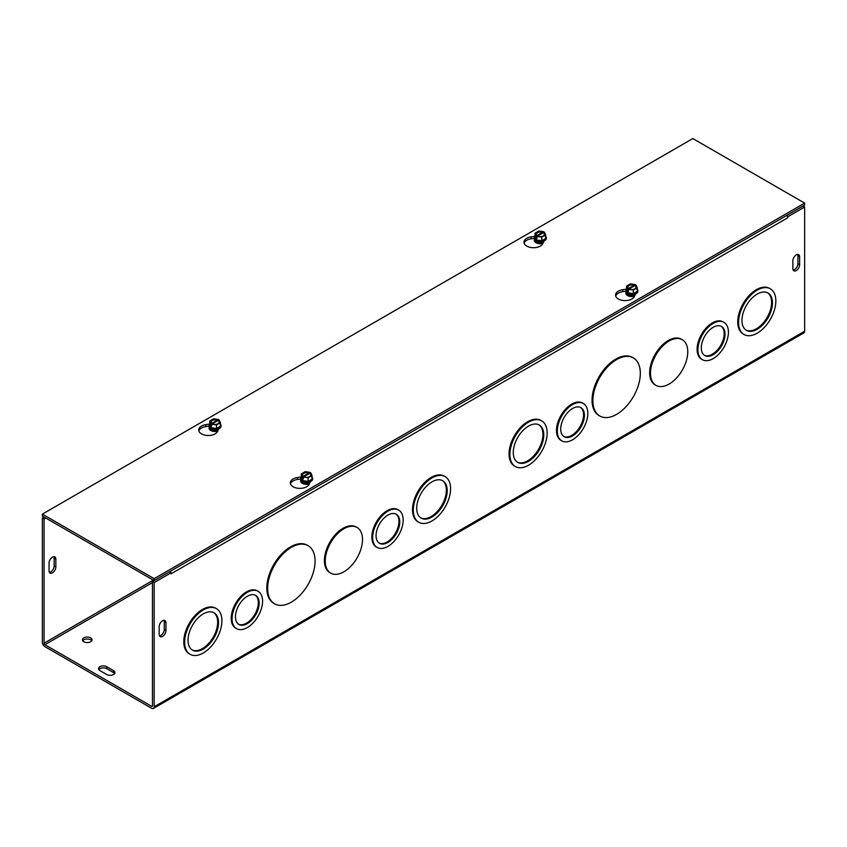<?xml version="1.0" encoding="UTF-8"?>
<svg xmlns="http://www.w3.org/2000/svg" width="847" height="847" viewBox="0 0 847 847"><rect width="100%" height="100%" fill="white"/><g stroke="black" fill="none" stroke-linecap="round" stroke-linejoin="round"><path stroke-width="1.27" d="M267.641 588.453A33.541 19.365 120 0 0 274.587 603.805A33.541 19.365 120 0 0 308.128 584.441A33.541 19.365 120 0 0 308.128 545.712A33.541 19.365 120 0 0 282.284 554.7A33.541 19.365 120 0 0 267.641 588.453M274.587 603.805L273.75 603.318A33.541 19.365 -60 0 1 266.805 587.966A33.541 19.365 -60 0 1 281.448 554.213A33.541 19.365 -60 0 1 307.292 545.224L308.128 545.712M416.713 508.253A21.556 12.451 120 0 0 421.181 518.12A21.556 12.451 120 0 0 442.748 505.67A21.556 12.451 120 0 0 442.748 480.778A21.556 12.451 120 0 0 426.126 486.549A21.556 12.451 120 0 0 416.713 508.253M420.768 517.866A21.556 12.451 120 0 0 441.901 505.183A21.556 12.451 120 0 0 442.314 480.545M413.325 510.212A26.352 15.214 120 0 0 418.789 522.271A26.352 15.214 120 0 0 445.141 507.057A26.352 15.214 120 0 0 445.141 476.628A26.352 15.214 120 0 0 424.834 483.69A26.352 15.214 120 0 0 413.325 510.212M418.789 522.271L417.952 521.784A26.352 15.214 -60 0 1 412.489 509.725A26.352 15.214 -60 0 1 423.987 483.203A26.352 15.214 -60 0 1 444.294 476.141L445.141 476.628M325.237 561.063A26.352 15.214 120 0 0 330.701 573.123A26.352 15.214 120 0 0 357.053 557.908A26.352 15.214 120 0 0 357.053 527.48A26.352 15.214 120 0 0 336.746 534.542A26.352 15.214 120 0 0 325.237 561.063M330.701 573.123L329.864 572.646A26.352 15.214 -60 0 1 324.401 560.576A26.352 15.214 -60 0 1 335.899 534.055A26.352 15.214 -60 0 1 356.206 527.003L357.053 527.48M188.023 640.279A21.556 12.451 120 0 0 192.491 650.157A21.556 12.451 120 0 0 214.058 637.706A21.556 12.451 120 0 0 214.058 612.804A21.556 12.451 120 0 0 197.436 618.585A21.556 12.451 120 0 0 188.023 640.279M192.078 649.893A21.556 12.451 120 0 0 213.211 637.219A21.556 12.451 120 0 0 213.624 612.582M184.635 642.238A26.352 15.214 120 0 0 190.099 654.308A26.352 15.214 120 0 0 216.451 639.093A26.352 15.214 120 0 0 216.451 608.665A26.352 15.214 120 0 0 196.144 615.716A26.352 15.214 120 0 0 184.635 642.238M190.099 654.308L189.262 653.82A26.352 15.214 -60 0 1 183.799 641.751A26.352 15.214 -60 0 1 195.297 615.24A26.352 15.214 -60 0 1 215.604 608.178L216.451 608.665M376.057 535.632A16.771 9.677 120 0 0 379.53 543.308A16.771 9.677 120 0 0 396.301 533.631A16.771 9.677 120 0 0 396.301 514.267A16.771 9.677 120 0 0 383.384 518.756A16.771 9.677 120 0 0 376.057 535.632M379.128 543.054A16.771 9.677 120 0 0 395.464 533.144A16.771 9.677 120 0 0 395.877 514.044M372.669 537.591A21.556 12.451 120 0 0 377.137 547.458A21.556 12.451 120 0 0 398.704 535.018A21.556 12.451 120 0 0 398.704 510.116A21.556 12.451 120 0 0 382.082 515.897A21.556 12.451 120 0 0 372.669 537.591M377.137 547.458L376.301 546.971A21.556 12.451 -60 0 1 371.833 537.104A21.556 12.451 -60 0 1 381.245 515.41A21.556 12.451 -60 0 1 397.857 509.629L398.704 510.116M235.455 616.807A16.771 9.677 120 0 0 238.928 624.493A16.771 9.677 120 0 0 255.699 614.806A16.771 9.677 120 0 0 255.699 595.441A16.771 9.677 120 0 0 242.782 599.93A16.771 9.677 120 0 0 235.455 616.807M238.526 624.228A16.771 9.677 120 0 0 254.862 614.319A16.771 9.677 120 0 0 255.275 595.219M232.067 618.765A21.556 12.451 120 0 0 236.535 628.633A21.556 12.451 120 0 0 258.102 616.192A21.556 12.451 120 0 0 258.102 591.291A21.556 12.451 120 0 0 241.48 597.071A21.556 12.451 120 0 0 232.067 618.765M236.535 628.633L235.699 628.156A21.556 12.451 -60 0 1 231.231 618.278A21.556 12.451 -60 0 1 240.643 596.584A21.556 12.451 -60 0 1 257.255 590.804L258.102 591.291M787.562 216.716L787.721 217.785L171.094 573.79L171.083 572.805L169.389 571.831L152.46 581.603L152.46 705.816A1.196 0.688 60 0 1 151.613 706.303L44.891 644.694A1.196 0.688 -120 0 1 44.044 643.222L153.307 580.142M44.044 517.051L42.35 518.036L42.35 642.248A3.589 2.075 -120 0 0 44.891 646.642L151.613 708.261A3.589 2.075 -120 0 0 153.413 708.441A3.589 2.075 -120 0 0 154.154 706.79L154.154 582.588L171.083 572.805M787.721 216.8L804.65 207.028L804.65 331.23A3.589 2.075 60 0 1 803.909 332.882L153.413 708.441M599.835 416.025L598.998 415.538A33.541 19.365 -60 0 1 592.053 400.186A33.541 19.365 -60 0 1 606.696 366.433A33.541 19.365 -60 0 1 632.54 357.445L633.376 357.932A33.541 19.365 120 0 0 607.532 366.92A33.541 19.365 120 0 0 592.889 400.673A33.541 19.365 120 0 0 599.835 416.025A33.541 19.365 120 0 0 633.376 396.661A33.541 19.365 120 0 0 633.376 357.932M744.037 334.491L743.2 334.004A26.352 15.214 -60 0 1 737.737 321.945A26.352 15.214 -60 0 1 749.235 295.423A26.352 15.214 -60 0 1 769.542 288.361L770.389 288.848A26.352 15.214 120 0 0 750.082 295.91A26.352 15.214 120 0 0 738.573 322.432A26.352 15.214 120 0 0 744.037 334.491A26.352 15.214 120 0 0 770.389 319.277A26.352 15.214 120 0 0 770.389 288.848M655.949 385.343L655.112 384.866A26.352 15.214 -60 0 1 649.649 372.796A26.352 15.214 -60 0 1 661.147 346.275A26.352 15.214 -60 0 1 681.454 339.224L682.301 339.7A26.352 15.214 120 0 0 661.994 346.762A26.352 15.214 120 0 0 650.485 373.283A26.352 15.214 120 0 0 655.949 385.343A26.352 15.214 120 0 0 682.301 370.128A26.352 15.214 120 0 0 682.301 339.7M515.347 466.528L514.51 466.041A26.352 15.214 -60 0 1 509.047 453.971A26.352 15.214 -60 0 1 520.545 427.449A26.352 15.214 -60 0 1 540.852 420.398L541.699 420.874A26.352 15.214 120 0 0 521.392 427.936A26.352 15.214 120 0 0 509.883 454.458A26.352 15.214 120 0 0 515.347 466.528A26.352 15.214 120 0 0 541.699 451.313A26.352 15.214 120 0 0 541.699 420.874M702.385 359.679L701.549 359.192A21.556 12.451 -60 0 1 697.081 349.324A21.556 12.451 -60 0 1 706.493 327.63A21.556 12.451 -60 0 1 723.105 321.849L723.952 322.336A21.556 12.451 120 0 0 707.33 328.117A21.556 12.451 120 0 0 697.917 349.811A21.556 12.451 120 0 0 702.385 359.679A21.556 12.451 120 0 0 723.952 347.238A21.556 12.451 120 0 0 723.952 322.336M561.783 440.853L560.947 440.376A21.556 12.451 -60 0 1 556.479 430.498A21.556 12.451 -60 0 1 565.891 408.805A21.556 12.451 -60 0 1 582.503 403.024L583.35 403.511A21.556 12.451 120 0 0 566.728 409.292A21.556 12.451 120 0 0 557.315 430.985A21.556 12.451 120 0 0 561.783 440.853A21.556 12.451 120 0 0 583.35 428.413A21.556 12.451 120 0 0 583.35 403.511M159.172 626.632A4.796 2.763 -60 0 1 161.258 621.814A4.796 2.763 -60 0 1 164.953 620.533A4.796 2.763 -60 0 1 165.948 622.725L165.948 630.549A4.796 2.763 -60 0 1 163.852 635.366A4.796 2.763 -60 0 1 160.157 636.648A4.796 2.763 -60 0 1 159.172 634.456L159.172 626.632M792.856 260.781A4.796 2.763 -60 0 1 794.952 255.953A4.796 2.763 -60 0 1 798.647 254.672A4.796 2.763 -60 0 1 799.632 256.863L799.632 264.688A4.796 2.763 -60 0 1 797.546 269.505A4.796 2.763 -60 0 1 793.851 270.796A4.796 2.763 -60 0 1 792.856 268.605L792.856 260.781M49.359 572.328A4.796 2.763 120 0 0 54.144 565.997L54.144 558.173A4.796 2.763 120 0 0 53.837 556.733M741.961 320.473A21.556 12.451 120 0 0 746.429 330.341A21.556 12.451 120 0 0 767.996 317.89A21.556 12.451 120 0 0 767.996 292.998A21.556 12.451 120 0 0 751.374 298.769A21.556 12.451 120 0 0 741.961 320.473M746.016 330.086A21.556 12.451 120 0 0 767.149 317.403A21.556 12.451 120 0 0 767.562 292.766M513.271 452.499A21.556 12.451 120 0 0 517.739 462.377A21.556 12.451 120 0 0 539.306 449.926A21.556 12.451 120 0 0 539.306 425.025A21.556 12.451 120 0 0 522.684 430.805A21.556 12.451 120 0 0 513.271 452.499M517.326 462.113A21.556 12.451 120 0 0 538.459 449.439A21.556 12.451 120 0 0 538.872 424.802M701.305 347.852A16.771 9.677 120 0 0 704.778 355.528A16.771 9.677 120 0 0 721.549 345.851A16.771 9.677 120 0 0 721.549 326.487A16.771 9.677 120 0 0 708.632 330.976A16.771 9.677 120 0 0 701.305 347.852M704.376 355.274A16.771 9.677 120 0 0 720.712 345.364A16.771 9.677 120 0 0 721.125 326.264M560.703 429.027A16.771 9.677 120 0 0 564.176 436.703A16.771 9.677 120 0 0 580.947 427.026A16.771 9.677 120 0 0 580.947 407.661A16.771 9.677 120 0 0 568.03 412.15A16.771 9.677 120 0 0 560.703 429.027M563.774 436.449A16.771 9.677 120 0 0 580.11 426.539A16.771 9.677 120 0 0 580.523 407.439M159.469 635.896A4.796 2.763 120 0 0 164.254 629.565L164.254 621.74A4.796 2.763 120 0 0 163.947 620.311M793.163 270.034A4.796 2.763 120 0 0 797.938 263.713L797.938 255.889A4.796 2.763 120 0 0 797.641 254.449M49.062 563.064A4.796 2.763 -60 0 1 51.148 558.237A4.796 2.763 -60 0 1 54.843 556.955A4.796 2.763 -60 0 1 55.838 559.147L55.838 566.971A4.796 2.763 -60 0 1 53.742 571.799A4.796 2.763 -60 0 1 50.047 573.08A4.796 2.763 -60 0 1 49.062 570.889L49.062 563.064M106.722 674.519L99.946 670.612A4.796 2.763 180 0 1 98.538 668.654A4.796 2.763 180 0 1 101.502 666.091A4.796 2.763 180 0 1 106.722 666.695L113.498 670.612A4.796 2.763 180 0 1 114.906 672.56A4.796 2.763 180 0 1 111.942 675.123A4.796 2.763 180 0 1 106.722 674.519M114.589 673.545A4.796 2.763 0 0 0 113.498 672.56L106.722 668.654A4.796 2.763 0 0 0 98.855 669.628M90.629 637.844A4.796 2.763 180 0 1 92.037 639.803A4.796 2.763 180 0 1 87.241 642.566A4.796 2.763 180 0 1 82.445 639.803A4.796 2.763 180 0 1 85.409 637.24A4.796 2.763 180 0 1 90.629 637.844M91.72 640.777A4.796 2.763 0 0 0 90.629 639.803A4.796 2.763 0 0 0 82.762 640.777M170.946 572.731A3.589 2.075 -120 0 0 170.353 571.28M804.65 207.028L802.956 206.043L786.969 215.276A3.589 2.075 60 0 1 787.71 217.785M45.738 518.036L44.044 519.01L44.044 643.222M44.044 519.01L42.35 518.036M152.46 581.603L154.154 582.588M544.028 241.003L542.811 243.629A9.582 5.537 180 0 1 532.308 247.684A9.582 5.537 180 0 1 523.975 242.2A9.582 5.537 180 0 1 531.08 236.853L534.986 236.249M534.341 238.303L531.08 238.812A9.582 5.537 -0 0 0 524.124 243.174M625.933 290.997A5.993 3.462 0 0 0 625.922 291.167L622.661 291.686A9.582 5.537 -0 0 0 615.705 296.058M635.61 293.888L634.392 296.503A9.582 5.537 180 0 1 623.89 300.558A9.582 5.537 180 0 1 615.557 295.074A9.582 5.537 180 0 1 622.661 289.727L626.568 289.123M218.78 428.783L217.563 431.409A9.582 5.537 180 0 1 207.06 435.464A9.582 5.537 180 0 1 198.727 429.98A9.582 5.537 180 0 1 205.832 424.633L209.738 424.029M209.103 425.903A5.993 3.462 -0 0 0 209.093 426.073L205.832 426.592A9.582 5.537 -0 0 0 198.876 430.954M300.674 478.968L297.413 479.466A9.582 5.537 -0 0 0 290.457 483.838M310.362 481.668L309.144 484.283A9.582 5.537 180 0 1 298.642 488.338A9.582 5.537 180 0 1 290.309 482.854A9.582 5.537 180 0 1 297.413 477.517L301.32 476.903M154.154 578.67L42.35 514.118L692.846 138.559L804.65 203.111L154.154 578.67L154.154 580.629L804.65 205.069L804.65 203.111M154.154 580.629L42.35 516.077L42.35 514.118M310.838 476.226A5.537 3.197 0 0 1 312.014 479.148L308.096 481.403L302.76 480.577L301.32 477.496A5.537 3.197 0 0 0 302.76 480.577A5.537 3.197 0 0 0 308.096 481.403A5.537 3.197 0 0 0 312.014 479.148L312.014 475.548L310.722 472.764L303.29 477.062L303.29 478.936L302.612 478.544L302.612 476.67L310.044 472.382L310.044 473.314M303.29 478.153L302.612 478.544M302.612 476.67L301.32 473.897L305.238 471.631L310.044 472.382M301.32 477.496L301.32 473.897M302.76 480.577L302.76 478.851M303.099 476.395A4.595 2.657 180 0 1 303.417 472.838A4.595 2.657 180 0 1 309.568 472.658M310.246 473.05A4.595 2.657 180 0 1 309.917 476.596A4.595 2.657 180 0 1 303.777 476.787M312.014 475.548L308.096 477.803L303.29 477.062M303.501 476.469A4.023 2.319 180 0 1 303.819 473.388A4.023 2.319 180 0 1 309.155 473.208M309.833 473.6A4.023 2.319 180 0 1 309.515 476.67A4.023 2.319 180 0 1 304.179 476.861M312.014 477.041A5.993 3.462 180 0 1 312.458 477.708A5.993 3.462 180 0 1 312.659 478.608A5.993 3.462 180 0 1 308.223 481.943A5.993 3.462 180 0 1 300.886 479.497A5.993 3.462 180 0 1 300.674 478.608A5.993 3.462 180 0 1 301.32 477.041M308.096 481.403L308.096 477.803M300.685 478.777A5.993 3.462 0 0 0 300.674 478.947A5.993 3.462 0 0 0 300.886 479.836A5.993 3.462 0 0 0 307.45 482.377A5.993 3.462 0 0 0 312.659 478.947A5.993 3.462 0 0 0 312.649 478.777M303.205 482.451A3.462 2.001 0 0 0 303.205 482.515A3.462 2.001 0 0 0 303.321 483.034A3.462 2.001 0 0 0 303.957 483.764M309.377 483.764A3.462 2.001 0 0 0 309.399 483.743L306.667 484.188L302.146 482.684A5.093 2.943 180 0 1 301.648 480.831M304.359 483.881A3.462 2.001 180 0 1 303.321 482.906A3.462 2.001 180 0 1 303.205 482.388A3.462 2.001 180 0 1 303.279 481.964M303.226 481.774A3.462 2.001 0 0 0 303.321 482.059A3.462 2.001 0 0 0 306.921 483.542A3.462 2.001 0 0 0 310.108 481.774M310.076 481.784A3.462 2.001 180 0 1 306.805 483.415A3.462 2.001 180 0 1 303.321 481.943A3.462 2.001 180 0 1 303.258 481.784M304.655 482.197A3.462 2.001 0 0 0 308.679 482.197M307.821 482.335A3.462 2.001 180 0 1 305.523 482.335M219.257 423.341A5.537 3.197 -0 0 1 220.432 426.274L216.514 428.529L211.168 427.703L209.738 424.612A5.537 3.197 -0 0 0 211.168 427.703A5.537 3.197 -0 0 0 216.514 428.529A5.537 3.197 -0 0 0 220.432 426.274L220.432 422.674L219.14 419.89L211.708 424.188L211.708 426.062L211.03 425.67L211.03 423.796L218.462 419.498L218.462 420.43M211.03 425.67L211.708 425.279M211.03 423.796L209.738 421.012L213.656 418.757L218.462 419.498M209.738 424.612L209.738 421.012M211.168 427.703L211.168 425.977M220.432 422.674L216.514 424.929L211.708 424.188M218.653 420.176A4.595 2.657 180 0 1 218.335 423.722A4.595 2.657 180 0 1 212.184 423.902M211.506 423.511A4.595 2.657 180 0 1 211.835 419.964A4.595 2.657 180 0 1 217.975 419.784M218.251 420.715A4.023 2.319 180 0 1 217.933 423.796A4.023 2.319 180 0 1 212.597 423.987M211.919 423.595A4.023 2.319 180 0 1 212.237 420.514A4.023 2.319 180 0 1 217.573 420.334M220.432 424.167A5.993 3.462 180 0 1 220.866 424.834A5.993 3.462 180 0 1 221.078 425.734A5.993 3.462 180 0 1 215.869 429.164A5.993 3.462 180 0 1 209.294 426.623A5.993 3.462 180 0 1 209.093 425.734A5.993 3.462 180 0 1 209.738 424.167M216.514 428.529L216.514 424.929M209.093 425.734L209.093 426.073A5.993 3.462 -0 0 0 215.085 429.524A5.993 3.462 -0 0 0 221.078 426.073A5.993 3.462 -0 0 0 221.067 425.903M211.623 429.577A3.462 2.001 -0 0 0 211.612 429.641A3.462 2.001 -0 0 0 212.375 430.89M217.795 430.89A3.462 2.001 -0 0 0 217.817 430.869L215.074 431.314L210.564 429.81A5.093 2.943 180 0 1 210.067 427.957M212.777 431.007A3.462 2.001 180 0 1 211.612 429.514A3.462 2.001 180 0 1 211.697 429.09M211.644 428.9A3.462 2.001 -0 0 0 215.085 430.668A3.462 2.001 -0 0 0 218.526 428.9M218.494 428.91A3.462 2.001 180 0 1 215.085 430.541A3.462 2.001 180 0 1 211.676 428.91M213.073 429.323A3.462 2.001 -0 0 0 217.097 429.323M216.229 429.461A3.462 2.001 180 0 1 213.931 429.461M636.086 288.446A5.537 3.197 0 0 1 637.262 291.368L633.344 293.623L628.008 292.797L626.568 289.716A5.537 3.197 0 0 0 628.008 292.797A5.537 3.197 0 0 0 633.344 293.623A5.537 3.197 0 0 0 637.262 291.368L637.262 287.768L635.97 284.984L628.538 289.282L628.538 291.156L627.86 290.765L627.86 288.891L635.292 284.603L635.292 285.534M628.538 290.373L627.86 290.765M627.86 288.891L626.568 286.117L630.486 283.851L635.292 284.603M626.568 289.716L626.568 286.117M628.008 292.797L628.008 291.072M628.347 288.615A4.595 2.657 180 0 1 628.665 285.058A4.595 2.657 180 0 1 634.816 284.878M635.494 285.27A4.595 2.657 180 0 1 635.165 288.816A4.595 2.657 180 0 1 629.025 289.007M637.262 287.768L633.344 290.023L628.538 289.282M628.749 288.689A4.023 2.319 180 0 1 629.067 285.608A4.023 2.319 180 0 1 634.403 285.428M635.081 285.82A4.023 2.319 180 0 1 634.763 288.891A4.023 2.319 180 0 1 629.427 289.081M637.262 289.261A5.993 3.462 180 0 1 637.706 289.928A5.993 3.462 180 0 1 637.907 290.828A5.993 3.462 180 0 1 633.471 294.163A5.993 3.462 180 0 1 626.134 291.717A5.993 3.462 180 0 1 625.922 290.828A5.993 3.462 180 0 1 626.568 289.261M633.344 293.623L633.344 290.023M625.922 290.828L625.922 291.167A5.993 3.462 0 0 0 626.134 292.056A5.993 3.462 0 0 0 632.698 294.597A5.993 3.462 0 0 0 637.907 291.167A5.993 3.462 0 0 0 637.897 290.997M628.453 294.671A3.462 2.001 0 0 0 628.453 294.735A3.462 2.001 0 0 0 628.569 295.254A3.462 2.001 0 0 0 629.205 295.984M634.625 295.984A3.462 2.001 0 0 0 634.647 295.963L631.915 296.408L627.394 294.904A5.093 2.943 180 0 1 626.896 293.051M629.607 296.101A3.462 2.001 180 0 1 628.569 295.127A3.462 2.001 180 0 1 628.453 294.608A3.462 2.001 180 0 1 628.527 294.184M628.474 293.994A3.462 2.001 0 0 0 628.569 294.28A3.462 2.001 0 0 0 632.169 295.762A3.462 2.001 0 0 0 635.356 293.994M635.324 294.004A3.462 2.001 180 0 1 632.053 295.635A3.462 2.001 180 0 1 628.569 294.153A3.462 2.001 180 0 1 628.506 294.004M629.903 294.417A3.462 2.001 0 0 0 633.927 294.417M633.069 294.555A3.462 2.001 180 0 1 630.771 294.555M544.505 235.561A5.537 3.197 -0 0 1 545.68 238.494L541.762 240.749L536.416 239.923L534.986 236.832A5.537 3.197 -0 0 0 536.416 239.923A5.537 3.197 -0 0 0 541.762 240.749A5.537 3.197 -0 0 0 545.68 238.494L545.68 234.894L544.388 232.11L536.956 236.408L536.956 238.282L536.278 237.891L536.278 236.017L543.71 231.718L543.71 232.65M536.278 237.891L536.956 237.499M536.278 236.017L534.986 233.232L538.904 230.977L543.71 231.718M534.986 236.832L534.986 233.232M536.416 239.923L536.416 238.198M545.68 234.894L541.762 237.149L536.956 236.408M543.901 232.396A4.595 2.657 180 0 1 543.583 235.942A4.595 2.657 180 0 1 537.432 236.122M536.754 235.731A4.595 2.657 180 0 1 537.083 232.184A4.595 2.657 180 0 1 543.223 232.004M543.499 232.936A4.023 2.319 180 0 1 543.181 236.017A4.023 2.319 180 0 1 537.845 236.207M537.167 235.815A4.023 2.319 180 0 1 537.485 232.734A4.023 2.319 180 0 1 542.821 232.544M545.68 236.387A5.993 3.462 180 0 1 546.114 237.054A5.993 3.462 180 0 1 546.326 237.954A5.993 3.462 180 0 1 541.117 241.384A5.993 3.462 180 0 1 534.542 238.843A5.993 3.462 180 0 1 534.341 237.954A5.993 3.462 180 0 1 534.986 236.387M541.762 240.749L541.762 237.149M534.351 238.123A5.993 3.462 -0 0 0 534.341 238.293A5.993 3.462 -0 0 0 540.333 241.744A5.993 3.462 -0 0 0 546.326 238.293A5.993 3.462 -0 0 0 546.315 238.123M536.871 241.797A3.462 2.001 -0 0 0 536.86 241.861A3.462 2.001 -0 0 0 537.623 243.11M543.043 243.11A3.462 2.001 -0 0 0 543.065 243.089L540.322 243.534L535.812 242.03A5.093 2.943 180 0 1 535.315 240.177M538.025 243.227A3.462 2.001 180 0 1 536.86 241.734A3.462 2.001 180 0 1 536.945 241.31M536.892 241.12A3.462 2.001 -0 0 0 540.333 242.888A3.462 2.001 -0 0 0 543.774 241.12M543.742 241.13A3.462 2.001 180 0 1 540.333 242.761A3.462 2.001 180 0 1 536.924 241.13M538.321 241.543A3.462 2.001 -0 0 0 542.345 241.543M541.477 241.681A3.462 2.001 180 0 1 539.179 241.681M154.154 706.79L804.65 331.23M543.033 243.163A5.093 2.943 180 0 1 536.733 242.75A5.093 2.943 180 0 1 535.812 242.03M534.552 239.193A6.056 3.494 -0 0 0 536.045 242.718A6.056 3.494 -0 0 0 542.916 243.407M209.304 426.973A6.056 3.494 -0 0 0 210.797 430.498A6.056 3.494 -0 0 0 217.668 431.187M634.615 296.037A5.093 2.943 180 0 1 628.315 295.624A5.093 2.943 180 0 1 627.394 294.904M626.134 292.077A6.056 3.494 0 0 0 627.638 295.592A6.056 3.494 0 0 0 634.498 296.281M300.886 479.857A6.056 3.494 0 0 0 302.39 483.372A6.056 3.494 0 0 0 309.25 484.061M217.785 430.943A5.093 2.943 180 0 1 211.485 430.53A5.093 2.943 180 0 1 210.564 429.81M309.367 483.817A5.093 2.943 180 0 1 303.067 483.404A5.093 2.943 180 0 1 302.146 482.684M165.948 622.725L164.254 621.74M165.948 630.549L164.254 629.565M799.632 256.863L797.938 255.889M799.632 264.688L797.938 263.713M54.144 558.173L55.838 559.147M54.144 565.997L55.838 566.971M113.498 672.56L113.498 670.612M106.722 668.654L106.722 666.695M152.46 582.588L44.891 644.694M151.613 706.303L152.46 705.816M531.08 236.853L531.08 238.812M622.661 289.727L622.661 291.686M205.832 424.633L205.832 426.592M297.413 477.517L297.413 479.466M308.943 483.055A2.827 1.63 180 0 1 304.391 483.055M308.827 482.165A2.827 1.63 180 0 1 304.518 482.165M217.361 430.17A2.827 1.63 180 0 1 212.809 430.17M217.234 429.291A2.827 1.63 180 0 1 212.925 429.291M634.191 295.264A2.827 1.63 180 0 1 629.639 295.264M634.075 294.385A2.827 1.63 180 0 1 629.766 294.385M542.609 242.39A2.827 1.63 180 0 1 538.057 242.39M542.482 241.511A2.827 1.63 180 0 1 538.173 241.511"/></g></svg>
